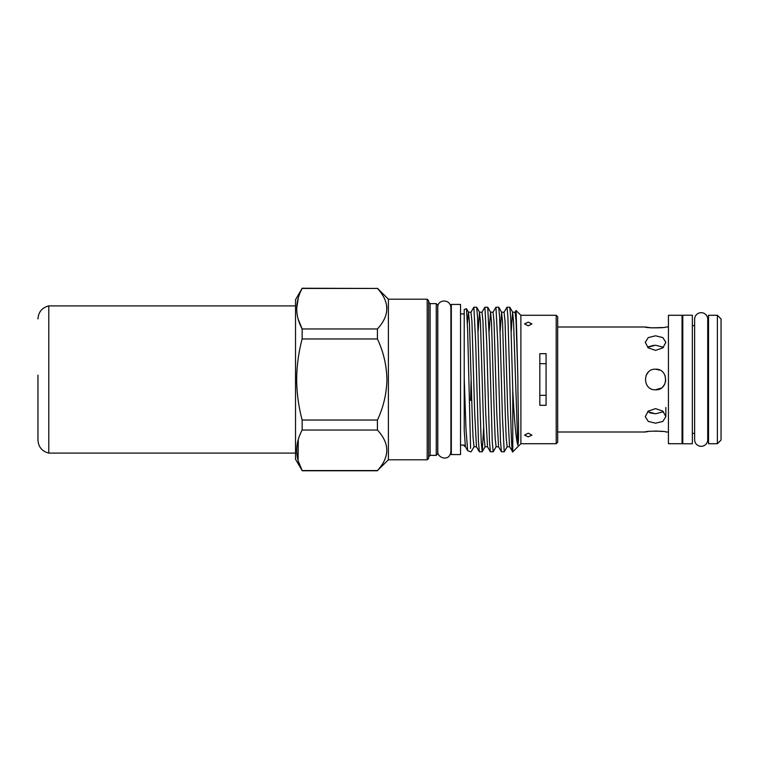 <?xml version="1.0" encoding="UTF-8"?>
<svg xmlns="http://www.w3.org/2000/svg" width="759" height="759" viewBox="0 0 759 759"><rect width="100%" height="100%" fill="white"/><g stroke="black" fill="none" stroke-linecap="round" stroke-linejoin="round"><path stroke-width="1.14" d="M701.183 446.32A6.546 6.546 0 0 0 707.73 439.774L707.73 319.226A6.546 6.546 0 0 0 701.183 312.68A6.546 6.546 0 0 0 694.627 319.226L694.627 439.774A6.546 6.546 0 0 0 701.183 446.32M692.35 315.213L692.35 443.787L682.777 443.787L682.777 315.213L692.35 315.213M539.829 363.675L546.082 363.675M646.118 375.373L648.252 372.223M655.548 369.197C668.84 368.561 668.85 390.439 655.548 389.803C642.275 390.449 642.237 368.57 655.548 369.197L659.685 370.06M665.112 375.648L665.681 381.369M655.548 408.617L662.844 411.122L665.852 416.625L662.835 421.425L655.548 423.19L648.271 421.425L645.254 416.625L648.262 411.122L655.548 408.617M663.499 411.71L655.548 413.778L647.607 411.701M664.609 384.415L662.702 386.919M661.336 388.029L655.548 389.803M655.548 335.81L662.844 337.584L665.852 342.375L662.835 347.888L655.548 350.383L648.271 347.888L645.254 342.375L648.262 337.584L655.548 335.81M647.607 347.299L655.548 345.222L663.499 347.299M648.271 431.501L645.254 432.004C644.609 430.903 666.487 430.903 665.852 432.004L668.432 432.004M668.432 326.996L665.852 326.996C666.497 328.097 644.619 328.097 645.254 326.996L651.535 327.86M721.05 440.03L717.369 443.711L717.369 315.289L721.05 318.97L721.05 440.03M717.369 443.711L708.536 443.711L708.536 315.289L717.369 315.289M682.047 325.592L682.777 325.592M692.35 325.592L694.627 325.592M707.73 325.592L708.536 325.592M682.047 433.408L682.777 433.408M692.35 433.408L694.627 433.408M707.73 433.408L708.536 433.408M668.432 315.289L682.047 315.289L682.047 443.711L668.432 443.711L668.432 315.289M557.675 326.996L645.254 326.996M651.611 327.86L662.417 327.556M662.74 431.492L655.548 430.989M557.675 432.004L645.254 432.004M451.33 454.565L451.33 304.435L460.533 304.435L460.533 454.565L451.33 454.565M528.236 322.148L524.554 323.894L528.236 325.82L531.917 323.894L528.236 322.148M528.236 433.18L524.554 435.106L528.236 436.852L531.917 435.106L528.236 433.18M298.268 461.045L302.148 470.571L295.526 459.271L295.526 299.729L302.148 288.249L377.432 288.429C389.879 301.892 389.879 315.402 377.432 328.96L377.432 338.969C383.466 351.853 386.635 365.364 386.929 379.5C386.625 393.655 383.466 407.166 377.432 420.031L377.432 430.04C389.879 443.503 389.879 457.013 377.432 470.571L388.399 459.793L388.399 299.207L377.432 288.249M298.287 439.508L298.069 460.324M377.432 470.571L302.148 470.571C294.928 457.127 294.928 443.617 302.148 430.04L302.148 420.031C298.619 406.786 296.788 393.276 296.674 379.5C296.769 365.847 298.6 352.337 302.148 338.969L302.148 328.96C294.928 315.516 294.928 302.006 302.148 288.429L302.148 288.249M556.205 315.289L557.675 316.759L557.675 442.241L556.205 443.711L556.205 315.289L520.883 315.289L516.063 310.535L515.095 312.224L516.082 321.18L517.752 373.248L516.111 310.526M436.245 303.628L437.715 305.099L437.715 453.901L436.245 455.372L436.245 303.628L430.135 303.628L428.664 302.158M470.58 451.804L467.677 450.694L465.96 428.636L464.214 377.802L464.214 309.511L466.51 308.733L467.639 330.269L470.58 448.389M556.205 443.711L520.883 443.711L520.883 315.289M520.883 443.711L512.78 451.804L512.78 390.468C514.317 420.325 515.968 438.541 517.752 445.116C519.431 441.852 517.961 411.425 517.856 379.5L517.752 373.248M427.194 299.207L428.664 300.678L428.664 458.322L427.194 459.793L427.194 299.207L388.399 299.207M512.78 390.468L510.703 317.651L509.811 307.253L506.993 307.196L507.913 316.882L509.754 379.5C510.75 422.877 511.832 459.176 512.78 450.827M483.644 427.706L482.212 451.747L485.086 446.776L487.496 446.776L485.722 413.171L482.961 321.18L481.974 312.224L484.849 307.253L487.733 307.253L489.508 343.343L492.268 442.118L493.189 451.804L496.12 446.776L498.54 446.776L496.766 413.171L494.005 321.18L493.018 312.224L495.95 307.196L498.701 307.196L499.659 317.651L502.382 415.657L504.223 451.804L507.164 446.776L509.574 446.776L512.78 451.804M495.95 307.196L497.79 343.343L500.513 441.349L501.405 451.747L504.223 451.804M484.916 307.196L486.756 343.343L489.479 441.349L490.371 451.747L493.189 451.804M482.212 451.747L481.225 442.118L480.305 415.657L477.582 317.651L476.69 307.253L473.872 307.196L475.713 343.343L478.436 441.349L479.327 451.747L482.145 451.804M509.574 446.776L507.799 413.171L505.039 321.18L504.052 312.224L506.993 307.196M471.111 451.804L474.043 446.776L476.462 446.776L474.688 413.171L471.927 321.18L470.941 312.224L473.872 307.196M546.082 405.315L546.082 353.685L539.829 353.685L539.829 405.315L546.082 405.315M377.432 430.04L302.148 430.04M302.148 420.031L377.432 420.031M377.432 338.969L302.148 338.969M298.268 319.425L302.148 328.96L377.432 328.96M377.432 288.429L302.148 288.429M298.287 297.889L296.674 308.695M386.929 308.695L386.692 305.611M546.082 395.325L539.829 395.325M470.58 400.458L471.111 379.5M464.214 377.802L464.214 430.23C464.214 451.226 464.214 451.226 464.214 430.23L465.419 446.776L467.686 450.694M649.799 412.839L655.548 413.778M653.755 345.307L648.262 346.872M37.95 375.088L37.95 440.068L37.95 375.088M37.95 318.932C38.443 311.996 42.058 307.651 48.785 305.905L48.785 453.095L295.526 453.095M436.245 455.372L430.135 455.372L430.135 303.628M517.752 445.116L513.577 321.949L512.61 312.167L511.243 331.294M507.164 446.776L506.177 437.82L505.257 413.171L502.534 321.949L501.576 312.167L500.2 331.294M496.12 446.776L495.134 437.82L494.213 413.171L491.5 321.949L490.532 312.167L489.157 331.294M485.086 446.776L484.1 437.82L483.179 413.171L480.456 321.949L479.498 312.167L478.123 331.294M474.043 446.776L473.056 437.82L472.136 413.171L469.423 321.949L468.455 312.167L467.421 323.343M665.852 416.625L665.852 407.46M450.893 379.5L450.893 451.548C449.707 462.165 437.307 458.104 437.791 451.548L437.791 307.452C437.165 299.511 450.144 298.306 450.893 307.452L450.893 379.5M427.194 459.793L388.399 459.793M464.214 445.068L460.533 445.068M464.214 313.932L460.533 313.932M451.33 313.932L450.893 307.452M430.135 455.372L428.664 456.842M509.811 307.253L512.676 312.224L515.095 312.224M498.767 307.253L501.642 312.224L504.052 312.224M487.733 307.253L490.599 312.224L493.018 312.224M476.69 307.253L479.565 312.224L481.974 312.224M466.51 308.733L468.521 312.224L470.941 312.224M464.214 446.102L465.419 446.776M498.54 446.776L501.405 451.747M487.496 446.776L490.371 451.747M476.462 446.776L479.327 451.747M302.148 470.751L377.432 470.751M48.785 453.095C42.058 451.349 38.443 447.004 37.95 440.068M48.785 305.905L295.526 305.905"/></g></svg>
